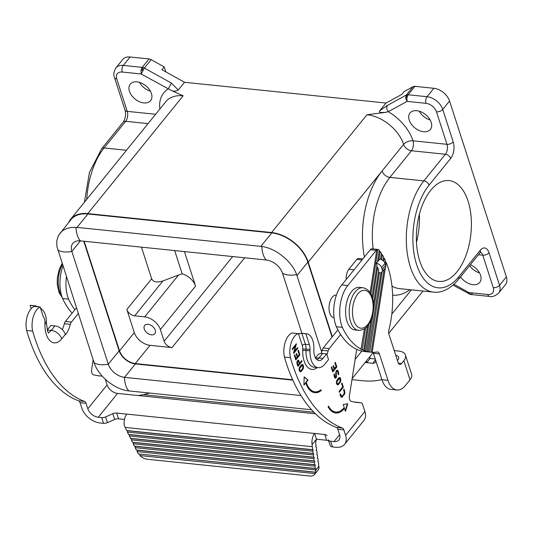 <?xml version="1.0" encoding="UTF-8"?>
<svg xmlns="http://www.w3.org/2000/svg" width="533" height="533" viewBox="0 0 533 533"><rect width="100%" height="100%" fill="white"/><g stroke="black" fill="none" stroke-linecap="round" stroke-linejoin="round"><path stroke-width="0.8" d="M391.962 286.088A61.875 33.166 95.9 0 0 399.583 288.639L433.556 292.137A61.875 33.166 95.9 0 1 406.699 248.151A61.875 33.166 95.9 0 1 423.842 180.894A4.757 3.105 39 0 1 429.072 185.124A57.111 30.614 95.9 0 0 416.646 264.661A57.111 30.614 95.9 0 0 458.713 276.88L480.28 250.244A11.899 6.376 95.9 0 1 489.041 252.789L499.541 285.288A14.278 9.308 39 0 1 498.648 293.037L505.457 284.622A14.278 9.308 39 0 0 506.35 276.874L449.546 101.004L442.736 109.418L453.23 141.911A4.757 2.552 162.1 0 1 446.967 144.31A7.142 3.824 -84.1 0 1 445.408 154.25L411.443 150.746A7.142 4.657 39 0 1 403.594 144.396A33.312 21.726 -141 0 0 366.97 114.748L385.586 112.376C383.36 112.303 378.124 113.176 379.736 110.777L386.005 103.036L401.749 94.428L404.021 91.623L413.108 86.652A4.757 3.105 39 0 1 414.94 86.346L433.849 88.298L427.04 96.713L408.131 94.761L406.293 95.067L405.586 98.079L407.092 101.39L406.886 97.865L408.131 94.761L414.94 86.346M449.546 101.004A14.278 9.308 -141 0 0 433.849 88.298M419.298 111.21A13.085 8.535 -141 0 0 430.164 120.005M479.56 272.936A13.085 8.535 39 0 1 469.613 265.627M386.005 103.036L184.531 82.275L161.952 69.716L164.224 66.918L151.192 59.663A4.757 3.105 -141 0 0 149.027 58.95L130.112 56.998L123.303 65.412A14.278 9.308 39 0 0 115.908 67.898L122.723 59.483A14.278 9.308 39 0 1 130.112 56.998M68.597 222.534A33.312 21.726 39 0 1 70.529 219.396L165.883 101.603A33.312 21.726 39 0 1 183.132 95.807L170.933 90.264C173.265 91.523 175.71 91.443 178.269 90.017L184.531 82.275M385.586 112.376L388.264 111.683L407.092 101.39L426.007 103.342A9.521 6.209 -141 0 1 436.467 111.81L446.967 144.31L412.995 140.805A7.142 3.824 162.1 0 0 403.594 144.396L308.241 262.183A33.312 21.726 -141 0 0 271.617 232.535L87.778 213.593A33.312 21.726 39 0 0 70.529 219.396M379.736 110.777L387.471 105.361C386.292 107.28 386.558 109.385 388.264 111.683A40.455 26.384 -141 0 1 412.995 140.805A7.142 3.824 -84.1 0 1 411.443 150.746L389.87 177.389A61.875 33.166 95.9 0 0 373.193 248.951M407.139 94.787L405.586 98.079M406.313 96.779L406.886 97.865M427.546 116.434A13.085 8.535 -141 0 0 410.017 112.983A13.085 8.535 -141 0 0 409.197 120.085A13.085 8.535 -141 0 0 419.125 130.498A13.085 8.535 -141 0 0 430.364 129.452A13.085 8.535 -141 0 0 431.184 122.35A13.085 8.535 -141 0 0 427.546 116.434M457.048 271.723A50.688 27.17 -84.1 0 1 438.699 281.424A50.688 27.17 -84.1 0 1 416.693 245.387A50.688 27.17 -84.1 0 1 430.744 190.288A50.688 27.17 -84.1 0 1 449.086 180.587A50.688 27.17 -84.1 0 1 471.092 216.618A50.688 27.17 -84.1 0 1 457.048 271.723M419.351 214.399A50.688 27.17 -84.1 0 1 416.48 242.255M94.114 362.773C98.485 376.371 114.668 389.47 128.879 390.916A19.035 10.207 -84.1 0 1 124.509 377.351A14.757 9.621 39 0 1 108.292 364.226A19.035 10.207 162.1 0 1 94.114 362.773L56.871 246.393L56.791 240.736L58.29 235.779L70.896 219.689A32.839 21.413 39 0 1 87.898 213.973L77.038 227.391L261.876 246.466A19.035 10.207 95.9 0 0 266.26 260.011A14.757 9.621 39 0 1 282.483 273.143A19.035 10.207 -17.9 0 0 296.648 274.608C291.991 261.363 275.808 248.258 261.876 246.466M332.046 337.076L307.841 262.143A32.839 21.413 -141 0 0 271.743 232.921L87.898 213.973M308.241 262.183L332.319 336.736M334.084 317.768L334.058 317.761A11.42 6.123 -84.1 0 1 329.094 309.646A11.42 6.123 -84.1 0 1 332.266 297.227A11.42 6.123 -84.1 0 1 336.396 295.042L336.43 295.042M129.439 91.256A13.085 8.535 39 0 1 129.366 85.706A13.085 8.535 39 0 1 130.259 84.154A13.085 8.535 39 0 1 141.498 83.108A13.085 8.535 39 0 1 151.419 93.522A13.085 8.535 39 0 1 150.606 100.624A13.085 8.535 39 0 1 139.36 101.67A13.085 8.535 39 0 1 129.439 91.256M470.339 264.734A13.085 8.535 39 0 1 480.573 275.281A13.085 8.535 39 0 1 480.646 280.831A13.085 8.535 39 0 1 479.76 282.383A13.085 8.535 39 0 1 460.532 276.847M468.847 293.923L468.84 292.55L470.373 294.436L472.345 293.57M165.823 71.875L164.224 66.918M141.452 247.152L151.672 278.806C153.364 282.07 157.115 282.783 162.925 280.951L178.595 274.975L144.676 316.869L134.689 315.842A7.142 4.657 39 0 1 126.841 309.486L134.309 332.619A14.278 9.308 -141 0 0 150.006 345.324L171.986 347.589L244.68 257.792M134.309 332.619L119.552 350.847A14.278 9.308 -141 0 0 135.249 363.553L292.67 379.776M178.269 90.017L171.379 83.095L144.376 68.077L141.178 73.987L140.972 70.463L142.218 67.358L123.303 65.412A4.757 2.552 -84.1 0 0 122.27 72.042A9.521 6.209 39 0 0 116.747 78.864A4.757 2.552 162.1 0 1 114.488 77.518C113.229 74.986 113.702 71.782 115.908 67.898M149.027 58.95L142.218 67.358L143.29 67.598L142.158 69.556L142.498 70.969M151.452 334.844A6.543 4.271 39 0 1 145.322 331.08A6.543 4.271 39 0 1 144.663 325.47A6.543 4.271 39 0 1 148.054 324.331A6.543 4.271 39 0 1 154.177 328.101A6.543 4.271 39 0 1 154.837 333.705A6.543 4.271 39 0 1 151.452 334.844M144.676 316.869A14.278 9.308 39 0 1 160.373 329.574L164.137 341.233A7.142 4.657 -141 0 0 171.986 347.589M150.406 91.176A13.085 8.535 39 0 1 139.539 82.388M170.933 90.264L141.178 73.987L122.27 72.042M171.379 83.095L168.181 89.004A40.455 26.384 39 0 0 159.873 109.032M142.158 69.556L140.972 70.463M119.552 350.847L84.154 241.249M174.664 250.577L182.173 273.835L178.595 274.975M182.173 273.835A14.278 9.308 39 0 1 195.564 286.108L184.411 251.576M395.759 355.331A7.142 3.824 162.1 0 1 398.651 357.277A7.142 3.824 162.1 0 1 397.851 360.088L397.451 360.581M372.967 352.306A4.757 2.552 95.9 0 1 373.426 353.299L381.954 379.716L387.951 380.335A23.798 12.759 95.9 0 0 396.865 389.983A23.798 12.759 95.9 0 0 405.48 385.432L410.017 379.822L403.847 360.701L401.576 363.506A4.757 2.552 95.9 0 1 399.85 364.419A4.757 2.552 95.9 0 1 398.071 362.487L388.957 334.271A4.757 2.552 -84.1 0 1 388.903 329.98A69.01 36.997 95.9 0 0 386.218 262.562L385.732 265.687M403.847 360.701A14.278 7.655 -17.9 0 0 405.44 355.078A14.278 7.655 -17.9 0 0 398.664 351.054L394.227 350.601M66.412 277.033A28.555 15.31 95.9 0 0 68.577 299.146A86.619 46.438 95.9 0 0 74.86 309.773M351.973 379.629L362.926 380.762A71.389 46.551 -141 0 0 381.895 379.529M375.305 359.115A4.757 3.105 -141 0 0 375.445 359.702L372.74 363.293A4.757 3.105 -141 0 0 375.205 362.46A4.757 3.105 -141 0 0 375.505 359.882M372.74 363.293L366.744 362.673A9.521 5.103 -84.1 0 1 366.344 361.028M370.115 356.37A2.379 1.273 -84.1 0 0 370.149 358.462L375.265 358.995M370.149 358.462L366.744 362.673L365.145 362.507M62.901 266.16A28.555 15.31 95.9 0 0 62.581 298.533L68.577 299.146M62.581 298.533A86.619 46.438 95.9 0 0 72.155 313.124M410.017 379.822A14.278 7.655 -17.9 0 0 411.616 374.199L405.44 355.078M387.951 380.335L379.416 353.919A4.757 2.552 95.9 0 0 377.637 351.987A4.757 2.552 95.9 0 0 377.277 352A86.619 46.438 95.9 0 1 372.201 352.286L385.406 267.746M372.061 296.808L376.984 265.261L376.365 263.335L377.504 261.93L379.316 250.357A69.01 36.997 95.9 0 0 379.156 250.157A4.757 2.552 95.9 0 0 377.99 249.444L371.994 248.824A4.757 2.552 95.9 0 0 370.275 249.737L341.806 284.902A28.555 15.31 95.9 0 0 336.343 326.742A86.619 46.438 95.9 0 0 364.739 351.56L370.735 352.18A86.619 46.438 95.9 0 0 371.175 352.22L384.12 269.345M381.954 379.716A23.798 12.759 95.9 0 0 390.869 389.37L396.865 389.983M370.928 294.089L377.904 249.437L376.571 249.437L376.804 249.824A4.757 2.552 95.9 0 0 376.271 250.357L347.802 285.521A28.555 15.31 95.9 0 0 342.339 327.362L336.343 326.742M365.658 327.842L362.233 349.755L360.948 349.441L364.479 328.741M376.804 249.824L370.115 292.657M342.339 327.362A86.619 46.438 95.9 0 0 361.267 349.275M377.67 260.897L378.79 260.344L380.176 251.496L379.216 250.983M367.51 325.93L363.686 350.401A86.619 46.438 95.9 0 1 362.233 349.755M383.813 261.357L384.286 258.325A69.01 36.997 95.9 0 1 385.459 260.79L385.039 263.475M385.299 261.796L386.218 262.562M372.201 352.286L371.175 352.2M370.735 352.18A86.619 46.438 95.9 0 1 369.649 352.04L382.194 271.723M381.495 259.624L382.268 254.661A69.01 36.997 95.9 0 1 383.494 256.793L382.914 260.504M383.36 257.652L384.286 258.325M380.176 251.496A69.01 36.997 95.9 0 1 381.441 253.342L380.515 259.271M381.328 254.074L382.268 254.661M377.504 261.93L379.769 259.131A4.757 3.105 39 0 1 385.006 263.369L385.619 265.281L382.214 269.485A4.757 3.105 -141 0 1 381.914 272.07A4.757 3.105 -141 0 1 379.456 272.896L378.537 271.923M369.649 352.04L368.343 351.88L381.002 272.723M368.636 351.873A86.619 46.438 95.9 0 1 367.137 351.54L379.429 272.829M367.137 351.54L365.838 351.327L371.068 319.713M372.727 299.173L377.684 267.419L378.73 270.664L373.46 304.41M366.138 351.267A86.619 46.438 95.9 0 1 364.665 350.781L368.829 324.117M377.684 267.419L376.791 266.513M364.665 350.781L363.686 350.401M376.365 263.335A4.757 3.105 39 0 1 381.595 267.573L382.214 269.485M381.914 272.07L385.326 267.859A4.757 3.105 -141 0 0 385.619 265.281M355.011 329.974A21.42 11.479 -84.1 0 1 345.717 314.743A21.42 11.479 -84.1 0 1 351.647 291.464A21.42 11.479 -84.1 0 1 359.402 287.36L363 287.733A21.42 11.479 -84.1 0 0 355.245 291.831A21.42 11.479 -84.1 0 0 349.315 315.116A21.42 11.479 -84.1 0 0 358.609 330.34L355.011 329.974M105.267 379.249L107.106 384.939L87.805 408.778A9.521 6.209 -141 0 0 98.272 417.252L101.69 417.605A4.757 2.552 162.1 0 0 105.561 416.919L112.789 413.755A4.757 2.552 162.1 0 1 116.667 413.068L324.757 434.515L326.609 440.245A4.757 2.552 162.1 0 1 328.854 441.564L330.247 445.615A4.757 2.552 -17.9 0 0 332.499 446.934L335.917 447.28A16.656 10.86 -141 0 0 344.545 444.382A16.656 10.86 -141 0 0 345.584 435.341L343.818 429.865A4.757 2.552 -84.1 0 0 342.379 428.019L336.383 427.399A4.757 2.552 -84.1 0 1 337.822 429.245L339.588 434.728L334.064 441.551A9.521 6.209 -141 0 0 338.995 439.892A9.521 6.209 -141 0 0 339.588 434.728M334.064 441.551L330.647 441.197A4.757 2.552 -17.9 0 1 328.395 439.878L328.854 441.564M356.704 349.355L349.428 395.912A4.757 2.552 95.9 0 0 351.2 401.329A138.02 73.994 95.9 0 0 357.47 402.488A138.02 73.994 95.9 0 0 360.768 402.688A4.757 2.552 -84.1 0 1 360.881 402.695A4.757 2.552 -84.1 0 1 362.66 404.627L364.885 411.503L345.584 435.341M344.545 444.382L363.846 420.544A16.656 10.86 -141 0 0 364.885 411.503M324.757 434.515A4.757 2.552 162.1 0 1 327.002 435.827M313.91 412.236L143.524 394.68L138.194 395.539L117.566 393.414L98.272 417.252M143.524 394.68L149.68 393.068M107.106 384.939A9.521 6.209 -141 0 0 117.566 393.414M326.609 440.245L316.482 439.205L312.085 444.635A9.521 5.103 95.9 0 1 314.63 433.469L316.482 439.205L315.609 442.483L316.036 445.481L315.689 446.794L316.249 446.98L316.562 449.232L316.216 450.545L316.775 450.731L317.095 452.983L316.749 454.296L317.308 454.482L317.628 456.734L317.275 458.047L317.835 458.233L318.154 460.485L317.808 461.798L318.368 461.984L318.687 464.236L318.341 465.549L318.974 466.288A9.521 6.209 39 0 1 318.987 467.961L318.554 469.393A9.521 6.209 39 0 1 318.074 470.139L314.67 474.343A9.521 6.209 39 0 1 309.74 476.002L147.295 459.259A9.521 6.209 -141 0 1 139.912 455.542L315.15 473.604A9.521 6.209 39 0 1 314.67 474.343M312.631 449.685L313.191 449.879L312.844 451.191L313.157 453.436L313.717 453.63L313.371 454.942L313.69 457.187L314.25 457.381L313.904 458.686L314.217 460.938L314.783 461.132L314.43 462.437L314.75 464.689L315.309 464.883L314.963 466.188L315.283 468.44L315.842 468.634L315.569 470.492A9.521 6.209 39 0 1 315.583 472.171L138.487 453.916A9.521 6.209 -141 0 1 137.381 452.131L137.161 450.218L136.321 449.999L135.155 447.66L135.222 446.321L134.383 446.108L133.217 443.769L133.283 442.43L132.444 442.21L131.278 439.872L131.345 438.532L130.505 438.313L129.339 435.974L129.406 434.635L128.566 434.415L127.4 432.076L127.467 430.737L126.621 430.524L312.631 449.685L312.085 444.635M105.561 416.919L107.413 422.649L114.642 419.491A4.757 2.552 162.1 0 1 118.519 418.805L124.469 419.418M107.413 422.649A4.757 2.552 162.1 0 1 103.542 423.335L100.124 422.982A16.656 10.86 -141 0 1 81.816 408.165L80.043 402.681A4.757 2.552 -84.1 0 0 78.611 400.836A166.576 89.297 -84.1 0 1 26.65 330.493L32.646 331.113A16.656 8.928 95.9 0 1 40.142 307.021L43.306 316.815A7.142 3.824 95.9 0 1 44.965 322.498L44.932 323.917A20.94 11.226 95.9 0 0 50.269 341.04A20.94 11.226 95.9 0 0 61.721 338.841L65.359 334.358L65.479 334.737A21.42 11.479 -84.1 0 0 70.343 324.35A4.757 2.552 -84.1 0 1 71.422 322.045L78.238 313.631M87.805 408.778L86.04 403.301A4.757 2.552 -84.1 0 0 84.6 401.456A166.576 89.297 -84.1 0 1 32.646 331.113M93.142 359.788L91.649 369.349A4.757 2.552 95.9 0 0 93.422 374.766A138.02 73.994 95.9 0 0 99.691 375.925A138.02 73.994 95.9 0 0 102.176 376.098M96.706 375.499A138.02 73.994 95.9 0 0 96.993 375.505A4.757 2.552 -84.1 0 1 97.106 375.512A4.757 2.552 -84.1 0 1 97.219 375.532M76.386 307.901L65.432 321.426A4.757 2.552 -84.1 0 0 64.346 323.738A21.42 11.479 -84.1 0 1 62.268 329.594M48.177 332.499A11.42 6.123 95.9 0 0 51.261 330.373L54.892 325.883L50.895 325.47L47.264 329.96L51.261 330.373A9.521 6.209 39 0 1 61.721 338.841M54.892 325.883A9.521 6.209 39 0 1 65.359 334.358M40.142 307.021L34.145 306.408A16.656 8.928 95.9 0 0 26.65 330.493M34.765 306.468L35.131 306.115M34.685 306.502C35.438 306.189 35.245 305.929 34.092 305.729L34.319 306.422M34.805 305.749L30.807 305.336A16.656 8.928 95.9 0 0 30.095 305.316L34.092 305.729A16.656 8.928 95.9 0 1 34.805 305.749L38.736 306.881M30.095 305.316L31.18 308.674M126.787 414.114A9.521 5.103 95.9 0 0 124.249 425.281L126.621 430.524M315.15 473.604L315.882 472.331L315.583 472.171M315.489 469.939L137.094 451.558M138.487 453.916L315.882 472.331M139.593 454.163L139.912 455.542M137.161 450.218L315.842 468.634M136.321 449.999L315.283 468.44M135.155 447.66L314.963 466.188M135.222 446.321L315.309 464.883M314.75 464.689L134.383 446.108M133.217 443.769L314.43 462.437M133.283 442.43L314.783 461.132M132.444 442.21L314.217 460.938M313.904 458.686L131.278 439.872M314.25 457.381L131.345 438.532M313.69 457.187L130.505 438.313M129.339 435.974L313.371 454.942M313.717 453.63L129.406 434.635M128.566 434.415L313.157 453.436M312.844 451.191L127.4 432.076M127.467 430.737L313.191 449.879M354.485 402.062A138.02 73.994 95.9 0 0 354.771 402.069A4.757 2.552 -84.1 0 1 354.885 402.075A4.757 2.552 -84.1 0 1 354.998 402.095M334.564 368.676L333.551 365.538L333.098 366.098L334.111 369.236L332.952 370.668L331.733 366.877L331.279 367.444L332.745 371.994L336.836 366.944L335.364 362.393L334.911 362.953L336.13 366.744L334.164 368.636L333.278 365.878M345.477 411.409L347.769 403.761L343.252 404.527L344.245 407.585A23.319 12.499 95.9 0 1 335.803 412.049A23.319 12.499 95.9 0 1 328.535 406.126L328.075 406.699A24.271 13.012 95.9 0 0 335.703 412.995A24.271 13.012 95.9 0 0 344.491 408.351L345.477 411.409M308.047 380.089L304.15 376.878L303.963 385.139L305.775 382.894A24.271 13.012 95.9 0 0 314.87 392.734A24.271 13.012 95.9 0 0 321.259 390.516L321.006 389.736A23.319 12.499 95.9 0 1 314.963 391.788A23.319 12.499 95.9 0 1 306.228 382.334L308.047 380.089L304.143 377.164M299.693 371.474L300.359 371.787L301.232 371.388L303.224 368.703L303.517 366.064L302.577 364.492L301.398 364.819L299.406 367.504L299.06 369.522L299.693 371.474M297.001 361.381L296.908 363.313L297.907 366.398L301.998 361.354L301.745 360.588L299.706 363.113L298.28 360.028L297.001 361.381M295.808 359.895L299.892 354.851L298.427 350.294L297.967 350.854L299.193 354.645L297.627 356.577L296.615 353.446L296.161 354.005L297.174 357.143L296.015 358.569L294.789 354.785L294.336 355.344L295.808 359.895M293.556 352.933L293.71 353.392L297.794 348.342L297.547 347.583L294.556 351.274L296.321 343.792L292.237 348.842L292.484 349.608L295.475 345.917L293.556 352.933M342.039 397.225L344.744 393.647L344.751 391.469L344.032 389.23L343.578 389.796L344.351 392.488L343.838 394.18L341.706 396.465L340.4 393.72L339.947 394.28L340.993 397.078L342.039 397.225L341.64 397.185L344.345 393.607L343.758 389.576M339.035 391.449L339.281 392.215L343.365 387.165L342.033 383.04L341.58 383.6L342.666 386.965L339.035 391.449M334.99 378.07L335.87 378.124L336.423 377.137L336.29 372.261L336.729 371.201L337.536 371.215L338.195 374.639L338.642 374.772L338.542 372.214L337.416 370.168L336.316 370.741L335.837 372.127L335.71 377.351L334.784 376.531L334.444 374.026L333.978 374.066L334.178 376.425L334.99 378.07M340.214 377.85L339.541 377.537L338.668 377.937L336.676 380.622L336.383 383.26L337.322 384.833L338.502 384.506L340.494 381.821L340.787 379.183L340.214 377.85L339.394 377.557M340.634 334.491L329.201 348.609L323.205 347.989L337.902 329.84M326.922 354.705A21.42 11.479 -84.1 0 0 328.121 350.914A4.757 2.552 -84.1 0 1 329.201 348.609M297.987 333.791L302.577 333.345A16.656 8.928 95.9 0 0 301.858 333.325L298.453 333.678A16.356 8.768 95.9 0 0 298.007 333.851L297.92 333.585A16.656 8.928 95.9 0 0 290.425 357.676A166.576 89.297 -84.1 0 0 342.379 428.019M332.952 370.668L332.552 370.628L331.453 367.224M332.625 371.614L336.436 366.904L335.084 362.733M336.836 366.944L336.436 366.904M345.264 410.75L347.336 403.834M328.308 406.406A23.319 12.499 95.9 0 0 335.404 412.009A23.319 12.499 95.9 0 0 335.603 412.022M335.504 412.975A24.271 13.012 95.9 0 0 344.091 408.311L344.491 408.351M303.97 384.586L305.775 382.894M314.67 392.714A24.271 13.012 95.9 0 0 320.859 390.476L320.699 389.976M306.228 382.334L305.829 382.294A23.319 12.499 95.9 0 0 314.563 391.748A23.319 12.499 95.9 0 0 314.763 391.768M305.829 382.294L307.648 380.049M321.259 390.516L320.859 390.476M300.445 370.835L299.446 370.382L299.419 367.957L301.511 365.371L302.791 365.785L302.817 368.21L301.038 370.562L300.445 370.835L299.846 370.422L299.679 368.47L302.191 365.371M300.106 371.728L302.471 369.329L303.024 367.957L303.117 366.024L302.124 364.439M300.232 370.781L299.832 370.741M299.986 370.622L299.586 370.575M299.846 370.422L299.446 370.382M299.613 369.709L299.213 369.669M299.579 369.376L299.18 369.336M299.613 368.863L299.213 368.823M299.679 368.47L299.279 368.43M299.819 367.997L299.419 367.957M300.066 367.537L299.666 367.497M301.591 365.645L301.192 365.605M301.911 365.411L301.511 365.371M300.772 371.734L300.372 371.688M301.232 371.388L300.832 371.348M302.871 369.369L302.471 369.329M303.224 368.703L302.824 368.663M303.424 367.997L303.024 367.957M303.524 367.424L303.124 367.377M303.57 366.684L303.17 366.637M303.517 366.064L303.117 366.024M303.204 365.092L302.804 365.052M302.944 364.732L302.544 364.692M302.577 364.492L302.184 364.452M298.114 365.072L297.714 365.032L296.928 362.307L297.687 360.994L298.533 361.447L299.253 363.673L298.114 365.072L297.327 362.347L298.174 361.008M297.787 366.018L301.471 360.928M299.706 363.113L298.06 360.101M297.394 362.846L296.994 362.806M297.327 362.347L296.928 362.307M297.347 362.027L296.948 361.987M297.394 361.887L297.001 361.847M297.574 361.514L297.174 361.474M297.84 361.187L297.441 361.141M298.087 361.034L297.687 360.994M301.998 361.354L301.598 361.314M298.953 360.788L298.553 360.748M298.64 360.261L298.24 360.221M295.682 359.515L299.493 354.805L298.147 350.641M297.627 356.577L297.227 356.537L296.335 353.785M296.015 358.569L295.615 358.529L294.516 355.125M299.892 354.851L299.493 354.805M293.583 353.013L297.267 347.922M294.556 351.274L294.156 351.234L296.048 344.131M292.357 349.222L295.475 345.917M297.794 348.342L297.394 348.302M296.468 344.251L296.075 344.211M341.706 396.465L340.913 396.206L340.121 394.06M344.138 394.873L343.738 394.833M342.506 396.892L342.106 396.852M344.491 394.2L344.091 394.16M344.744 393.647L344.345 393.607M344.838 393.054L344.438 393.008M344.871 392.281L344.478 392.241M344.751 391.469L344.351 391.429M341.56 396.419L341.16 396.379M341.313 396.246L340.913 396.206M341.093 395.859L340.694 395.819M339.155 391.835L342.966 387.125L341.753 383.38M343.365 387.165L342.966 387.125M335.217 378.223L336.023 377.098L336.03 371.701L336.583 371.015L337.282 371.035M338.255 374.659L338.142 372.174L337.109 370.195M335.504 377.471L334.384 376.491L334.038 374.059M335.87 378.124L335.47 378.084M336.116 377.81L335.717 377.77M336.423 377.137L336.023 377.098M336.47 376.258L336.07 376.218M336.263 372.827L335.863 372.787M336.29 372.261L335.89 372.221M336.43 371.741L336.03 371.701M336.609 371.348L336.21 371.308M336.729 371.201L336.33 371.161M336.983 371.055L336.583 371.015M338.735 374.166L338.335 374.126M338.721 373.193L338.322 373.153M338.542 372.214L338.142 372.174M338.222 371.215L337.822 371.175M337.835 370.468L337.436 370.428M335.264 377.304L334.864 377.264M335.05 376.998L334.651 376.951M334.784 376.531L334.384 376.491M334.611 375.992L334.211 375.945M334.464 375.159L334.064 375.119M334.411 374.659L334.011 374.619M337.715 383.953L336.709 383.5L336.689 381.075L338.781 378.49L340.061 378.903L340.087 381.328L338.308 383.68L337.715 383.953L337.109 383.54L336.949 381.588L339.454 378.49M337.376 384.846L340.094 381.781L340.44 379.756L339.814 377.81M337.502 383.9L337.103 383.86M337.256 383.74L336.856 383.693M337.109 383.54L336.709 383.5M336.883 382.827L336.483 382.787M336.849 382.494L336.45 382.454M336.883 381.981L336.483 381.941M336.949 381.588L336.55 381.548M337.089 381.115L336.689 381.075M337.336 380.655L336.936 380.615M338.861 378.763L338.462 378.723M339.181 378.53L338.781 378.49M339.847 377.611L339.448 377.571M338.042 384.853L337.642 384.806M338.502 384.506L338.102 384.466M340.141 382.487L339.741 382.447M340.494 381.821L340.094 381.781M340.694 381.115L340.294 381.075M340.794 380.542L340.394 380.495M340.84 379.802L340.44 379.756M340.787 379.183L340.387 379.143M340.474 378.21L340.074 378.17M336.383 427.399A166.576 89.297 -84.1 0 1 284.429 357.057L290.425 357.676M297.92 333.585L291.924 332.972A16.656 8.928 95.9 0 0 284.429 357.057M328.121 350.914L322.125 350.301A21.42 11.479 -84.1 0 1 321.159 353.466M322.125 350.301A4.757 2.552 -84.1 0 1 323.205 347.989M346.217 279.452A9.521 5.103 -84.1 0 1 348.868 269.232L356.81 259.411A4.757 2.552 95.9 0 1 358.536 258.498L362.82 258.945M315.476 357.923L317.735 355.131A9.521 6.209 39 0 1 322.665 353.479L326.662 353.892L328.515 359.622L324.877 364.112A18.562 9.954 -84.1 0 1 318.161 367.663A18.562 9.954 -84.1 0 1 309.993 350.881L310.026 349.461A9.521 5.103 95.9 0 0 309.406 344.718L305.855 333.738L301.858 333.325L305.409 344.305A2.379 1.273 -17.9 0 0 302.278 345.504A7.142 3.824 95.9 0 1 302.744 349.062L302.711 350.481A20.94 11.226 -84.1 0 0 317.335 367.577M326.662 353.892L323.025 358.376L319.034 357.963L322.665 353.479M302.577 333.345L306.568 333.758A16.656 8.928 95.9 0 1 313.904 348.815L313.864 350.234A11.42 6.123 95.9 0 0 318.894 360.561A11.42 6.123 95.9 0 0 323.025 358.376M306.568 333.758A16.656 8.928 95.9 0 0 305.855 333.738M83.754 241.209L119.152 350.807A14.757 9.621 39 0 0 135.369 363.932L292.844 380.162M135.369 363.932L124.509 377.351L300.985 395.539M128.879 390.916L311.572 409.75M119.152 350.807L108.292 364.226L71.862 251.436A19.035 10.207 162.1 0 1 57.684 249.984M59.923 233.247L62.887 230.503L66.645 228.557L71.089 227.484L77.038 227.391M76.039 227.311A19.035 10.207 95.9 0 0 80.423 240.863A14.757 9.621 -141 0 0 72.781 243.434A14.757 9.621 -141 0 0 71.862 251.436L80.423 240.863L266.26 260.011M321.659 351.973L296.648 274.608M301.911 333.292L282.483 273.143M114.488 77.518L124.982 110.018A4.757 2.552 -17.9 0 0 127.24 111.357L116.747 78.864M453.23 141.911A11.899 6.376 -84.1 0 1 450.645 158.481A4.757 3.105 -141 0 0 445.408 154.25L423.842 180.894L389.87 177.389A7.142 4.657 -141 0 1 382.028 171.04A69.01 36.997 95.9 0 0 364.419 256.973M392.614 295.095A69.01 36.997 95.9 0 0 409.89 289.699M433.556 292.137C440.151 293.077 449.526 290.212 458.413 279.465A4.757 3.105 -141 0 0 458.713 276.88M366.97 114.748L271.617 232.535M183.132 95.807L87.778 213.593M387.471 105.361L406.293 95.067L413.108 86.652M436.467 111.81A4.757 2.552 -17.9 0 0 442.736 109.418A14.278 9.308 -141 0 0 427.04 96.713A4.757 2.552 -84.1 0 0 426.007 103.342M429.072 185.124L450.645 158.481M506.35 276.874L499.541 285.288A4.757 2.552 -17.9 0 1 493.272 287.68A9.521 6.209 39 0 1 487.748 294.502A4.757 2.552 95.9 0 0 489.534 296.428C492.265 297.134 495.31 296.002 498.648 293.037M155.616 114.282L127.24 111.357A7.142 3.824 -84.1 0 1 125.688 121.304L104.122 147.941A4.757 3.105 -141 0 0 101.656 148.774L123.223 122.13A4.757 3.105 39 0 1 125.688 121.304L148.067 123.609M411.403 289.859L391.808 314.057M361.834 351.087L355.138 359.362M489.041 252.789A4.757 2.552 162.1 0 1 482.778 255.18A7.142 3.824 95.9 0 0 480.44 252.349M480.28 250.244A4.757 3.105 39 0 1 479.98 252.822L480.606 252.229L480.1 252.282M453.943 284.269L468.84 292.55L487.748 294.502M143.29 67.598L144.376 68.077L151.192 59.663M150.006 345.324L135.249 363.553M478.434 254.734L482.778 255.18L493.272 287.68M162.925 280.951L134.689 315.842M126.501 150.253L104.122 147.941A61.875 33.166 95.9 0 0 86.766 199.329M151.672 278.806L126.841 309.486M195.564 286.108L160.373 329.574M164.137 341.233L232.694 256.553M398.351 363.18L401.576 363.506M62.414 264.641A21.42 11.479 95.9 0 0 61.748 296.221M347.802 285.521L341.806 284.902M376.271 250.357L370.275 249.737M373.426 353.299L379.416 353.919M381.595 267.573L385.006 263.369M367.743 324.537A19.035 10.207 -84.1 0 1 353.719 320.46A19.035 10.207 -84.1 0 1 357.863 293.95A19.035 10.207 -84.1 0 1 371.881 298.027A19.035 10.207 -84.1 0 1 367.743 324.537M343.818 429.865L337.822 429.245M332.499 446.934L330.647 441.197M315.489 413.808L138.194 395.539M315.569 470.492L318.974 466.288M330.247 445.615L328.395 439.878M116.667 413.068L118.519 418.805M71.422 322.045L65.432 321.426M70.343 324.35L64.346 323.738M84.6 401.456L78.611 400.836M40.421 307.881L43.353 310.792L44.552 312.744L46.051 317.042L46.484 321.905A9.521 1.173 -178.6 0 1 44.965 322.498M46.484 321.905L46.451 323.318A9.521 1.173 -178.6 0 1 44.932 323.917M86.04 403.301L80.043 402.681M101.69 417.605L103.542 423.335M112.789 413.755L114.642 419.491M312.205 446.687L125.075 427.406M360.768 402.688L354.771 402.069M298.453 333.678L302.278 345.504M318.161 367.663L314.164 367.25A18.562 9.954 -84.1 0 1 305.995 350.467L302.711 350.481M309.993 350.881L305.995 350.467L306.029 349.055L302.744 349.062M310.026 349.461L306.029 349.055A9.521 5.103 95.9 0 0 305.409 344.305L309.406 344.718M315.763 358.383A9.521 6.209 39 0 1 319.034 357.963A11.42 6.123 95.9 0 1 316.962 359.728M362.007 259.951L356.81 259.411M354.059 269.765L348.868 269.232M271.743 232.921L260.877 246.339M307.841 262.143L296.974 275.561M124.982 110.018C126.108 114.215 125.522 118.253 123.223 122.13M422.995 291.051L388.737 333.365M373.147 352.619L352.133 378.577M452.99 285.115L470.279 294.436L489.534 296.428M458.413 279.465L479.98 252.822M84.441 202.2L89.431 172.499L101.656 148.774M62.208 297.554L59.01 292.397L57.224 284.109L57.331 277.793L59.303 269.132L62.075 263.608M358.609 330.34C362.653 330.2 365.645 328.701 367.59 325.83C375.725 315.649 376.724 290.712 363 287.733M48.603 333.105L47.624 331.339L46.451 323.318M360.881 402.695L354.885 402.075M335.404 412.009L335.803 412.049M314.563 391.748L314.963 391.788"/></g></svg>
